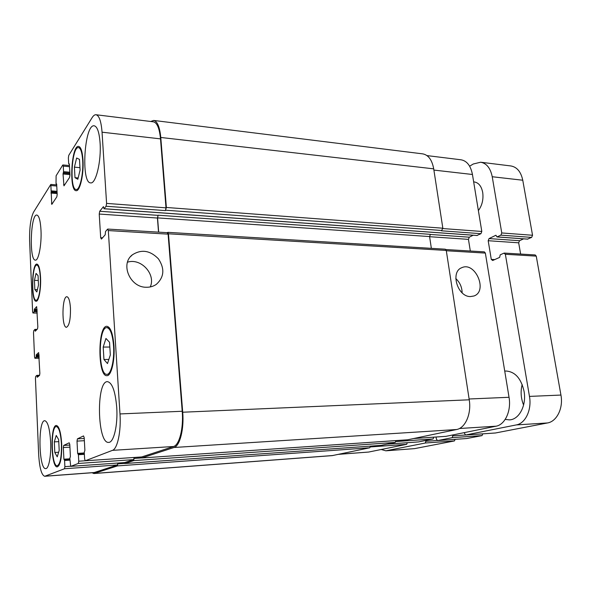 <?xml version="1.0" encoding="UTF-8"?>
<svg xmlns="http://www.w3.org/2000/svg" width="591" height="591" viewBox="0 0 591 591"><rect width="100%" height="100%" fill="white"/><g stroke="black" fill="none" stroke-linecap="round" stroke-linejoin="round"><path stroke-width="0.89" d="M504.744 371.126L506.073 371.022C515.123 371.709 521.114 378.462 524.047 391.264C526.684 405.382 519.112 419.736 509.361 419.876L505.209 419.396M522.171 384.49C520.412 391.412 520.885 398.268 523.589 405.042M473.664 181.873L474.307 181.947C478.644 182.693 481.443 186.195 482.707 192.459C483.593 199.381 482.153 205.424 478.378 210.588M527.527 239.089L531.641 237.397L532.543 235.262L522.762 180.225C520.959 171.804 517.007 167.046 510.89 165.953L480.638 162.222C486.607 163.301 490.471 168.139 492.229 176.739L501.759 232.957L500.88 235.144L497.016 236.947L495.923 235.248L489.038 238.579L488.188 240.722L491.284 259.397L492.68 260.505L499.639 257.388L500.208 254.839L503.924 253.162L505.371 254.278L529.47 396.406C531.944 409.726 525.436 423.459 516.29 424.922L465.501 435.02L464.164 432.664M520.627 254.064L518.669 242.812L519.541 240.714L523.589 238.853M495.48 432.981L547.502 422.957C556.84 421.494 563.474 408.063 560.94 395.061L536.251 256.125L535.195 254.95L504.345 253.081M466.794 438.522L482.02 435.604L482.803 433.846M425.971 440.413L425.387 442.999L385.842 450.815L414.564 448.628L454.427 440.93L455.159 439.342M469.631 166.204L473.258 164.002L480.638 162.222M385.842 450.815L381.202 449.5M452.913 434.946L452.285 437.65L437.591 440.576L436.409 439.202L436.092 437.008M146.354 287.256C130.072 287.61 119.958 263.97 132.414 254.787C141.478 249.047 150.151 250.399 158.432 258.851C164.889 268.661 164.195 277.157 156.364 284.33C153.453 286.354 150.114 287.329 146.354 287.256M150.277 286.93C156.046 274.254 140.998 257.772 127.508 262.182M470.458 296.564C457.537 296.978 450.047 271.764 461.793 267.693C475.253 261.207 488.181 291.26 473.93 295.995L470.458 296.564M462.125 292.84C462.029 287.196 459.916 282.439 455.779 278.553M74.998 177.684L74.414 167.15L76.631 158.011L79.489 159.378L80.095 170.097L77.827 179.265L74.998 177.684L78.152 177.965M74.414 167.15L79.962 167.667M34.839 289.575L34.441 280.363L36.044 273.404L38.075 275.665L38.489 285.017L36.856 291.976L34.839 289.575L37.403 289.642M34.441 280.363L38.289 280.481M54.8 452.484L54.306 441.883L56.226 435.449L58.679 439.645L59.196 450.431L57.231 456.836L54.8 452.484L58.642 452.248M54.306 441.883L58.775 441.632M103.95 359.491L103.196 347.072L105.952 338.458L109.542 342.278L110.332 354.962L107.488 363.561L103.95 359.491L108.855 359.431M103.196 347.072L109.837 347.035M61.42 443.811C60.659 433.04 58.982 427.3 56.381 426.584C50.361 426.045 51.24 466.868 57.275 465.745C60.282 464.098 61.663 456.784 61.42 443.811M61.693 443.678C61.952 457.397 60.496 465.124 57.312 466.868C50.929 468.05 49.999 424.899 56.374 425.468C59.115 426.222 60.888 432.294 61.693 443.678M40.328 277.718C39.856 269.821 38.711 265.61 36.893 265.086C31.914 264.199 31.146 300.849 36.147 300.235C38.6 300.686 40.897 288.585 40.328 277.718M40.557 277.43C41.156 288.918 38.725 301.713 36.14 301.24C30.843 301.883 31.655 263.15 36.93 264.081C38.843 264.635 40.055 269.082 40.557 277.43M82.674 160.375C82.097 152.441 80.716 148.186 78.537 147.61C71.681 146.162 69.287 189.822 76.18 189.489C79.785 190.398 83.59 173.791 82.674 160.375M82.991 159.895C83.966 174.086 79.94 191.639 76.128 190.679C68.837 191.026 71.363 144.884 78.618 146.398C80.923 147.011 82.385 151.51 82.991 159.895M113.553 345.957C112.563 334.491 110.354 328.389 106.919 327.636C98.106 326.697 98.047 375.366 106.89 374.347C111.012 374.738 114.565 360.015 113.553 345.957M113.96 345.669C115.023 360.532 111.263 376.098 106.912 375.684C97.559 376.748 97.626 325.316 106.949 326.306C110.569 327.096 112.911 333.546 113.96 345.669M50.619 441.713C51.328 455.447 48.854 468.789 45.773 468.604C38.725 469.897 37.772 420.031 44.79 420.703C47.805 421.56 49.747 428.571 50.619 441.713M116.722 407.273C117.978 425.01 113.804 442.659 108.707 442.393C97.205 443.974 96.038 380.796 107.481 381.66C112.209 382.658 115.289 391.198 116.722 407.273M100.071 142.786C101.438 161.21 95.823 184.229 90.63 182.878C80.738 183.195 84.373 123.807 94.242 125.802C97.301 126.592 99.244 132.251 100.071 142.786M40.993 230.239C41.747 244.415 38.592 260.83 35.401 260.121C29.04 260.749 30.525 213.831 36.856 215.05C39.043 215.678 40.424 220.739 40.993 230.239M106.587 203.4L106.084 206.252L103.994 208.771L103.425 206.658L99.709 211.268L99.229 214.045L100.684 237.722L101.423 239.082L105.191 234.797L105.523 231.517L107.54 229.197L108.316 230.571L119.988 413.936C121.221 431.334 117.469 448.909 112.467 450.349L85.237 460.788L84.624 458.912L84.262 452.278L84.882 450.327L84.203 437.724L83.545 435.922L77.414 438.862L77.007 441.115L77.643 453.386L78.404 454.723L78.743 461.209L78.33 463.447L70.706 466.365L69.834 458.291L70.395 456.451L69.79 444.506L69.206 442.792L63.702 445.422L63.333 447.55L63.902 459.2L64.582 460.478L64.884 466.639L64.508 468.744L44.724 476.28C41.503 475.186 39.471 467.791 38.644 454.087L35.438 378.314L35.726 376.356L36.901 375.359L37.255 377.28L39.56 375.359L39.863 373.357L38.644 352.591L36.324 354.763L36.117 357.171L34.891 358.294L34.529 356.964L33.502 332.622L33.79 330.628L34.935 329.409L35.275 331.226L37.536 328.855L37.831 326.816L36.664 306.611L34.367 309.233L34.175 311.649L32.948 313.016L32.616 311.775L29.631 241.327C29.351 227.949 30.658 218.227 33.554 212.154L50.819 184.429L51.772 204.412L56.839 196.825L57.187 194.454L56.662 184.045L56.034 183.565L56.108 175.763L62.72 165.088L63.267 166.101L63.562 171.671L63.038 173.998L63.961 185.847L69.583 177.44L69.967 174.914L69.376 164.017L68.682 163.567L68.371 157.893L68.755 155.359L92.115 117.661C93.415 115.585 94.715 114.61 96.03 114.743C99.192 115.563 101.194 121.377 102.051 132.192L106.587 203.4L166.005 207.847L165.428 210.595L106.084 206.252M70.462 308.162C70.617 319.362 69.287 325.737 66.487 327.281C61.523 327.879 61.966 296.002 66.916 296.741C68.778 297.221 69.96 301.026 70.462 308.162M426.975 155.596L461.046 159.799C466.927 160.878 470.724 165.768 472.445 174.485L481.805 231.465L480.941 233.689L476.974 235.462M473.184 235.24L469.284 237.19L468.449 239.362L470.318 251.02M445.895 249.542L484.347 251.869L485.359 253.088L509.036 397.285C511.474 410.804 505.046 424.73 496.041 426.2L445.969 436.335M433.816 437.163L433.055 438.98L418.472 441.92M407.347 442.703L406.645 444.336L368.621 452.056L338.495 454.353M381.158 445.363L395.194 442.43L395.933 440.598M407.642 439.793L456.599 429.524C465.346 428.054 471.596 413.737 469.239 399.797L446.264 250.436L445.282 249.195L167.829 232.337L168.472 233.792L182.715 412.223C184.193 429.022 179.871 446.042 174.027 447.483L141.87 457.959L141.212 456.991M431.356 248.346L429.591 236.57L430.403 234.339L158.129 215.213L157.575 217.894L158.676 232.152M480.941 233.689L441.447 230.793L442.844 228.215L433.705 168.849C432.051 159.925 428.386 154.931 422.728 153.867L153.697 120.438C157.391 121.31 159.755 126.991 160.782 137.467L166.374 207.471L165.428 210.595M117.853 463.048L117.461 465.907L93.873 473.531L332.208 455.624L369.789 447.771L370.468 446.124M158.129 215.213L157.435 218.035L158.528 232.145M167.194 232.802L168.095 234.139L182.213 411.27C183.698 428.047 179.383 445.045 173.555 446.5L141.692 456.954M124.206 462.605L124.753 463.529L133.714 460.611L134.135 457.471L133.655 459.628L124.649 462.568M117.845 463.048L117.41 464.969L94.058 472.593L44.724 476.28M96.03 114.743L153.416 121.82C157.117 122.699 159.481 128.38 160.508 138.87L166.005 207.847M150.698 121.487L153.697 120.438M167.327 232.677L167.829 232.337M93.873 473.531L92.033 472.748M492.229 176.739L522.762 180.225M501.759 232.957L532.543 235.262M386.625 450.711L414.564 448.628M425.387 442.999L454.427 440.93M426.096 441.278L437.148 440.502M437.591 440.576L466.949 438.515M452.285 437.65L482.02 435.604M453.046 435.848L465.368 435.013M465.59 435.006L495.657 432.967M516.29 424.922L547.502 422.957M529.47 396.406L560.94 395.061M505.371 254.278L536.251 256.125M491.284 259.397L494.733 259.589M488.188 240.722L518.669 242.812M489.038 238.579L519.541 240.714M497.194 236.917L527.874 239.119M500.88 235.144L531.641 237.397M442.873 228.554L481.805 231.465M437.613 232.64L477.314 235.491M429.605 236.703L468.449 239.362M430.226 234.45L469.284 237.19M446.308 250.754L485.359 253.088M469.121 398.991L509.036 397.285M459.443 428.505L496.041 426.2M413.84 438.515L446.139 436.321M395.881 441.543L433.055 438.98M387.179 444.114L418.62 441.905M370.417 446.922L406.645 444.336M338.865 454.272L368.621 452.056M433.897 170.082L472.445 174.485M104.09 208.719L162.887 212.937M157.989 215.36L99.709 211.268M157.435 218.035L99.229 214.045M102.531 237.826L100.684 237.722M168.095 234.139L108.316 230.571M182.213 411.27L119.988 413.936M173.555 446.5L112.467 450.349M141.803 456.946L85.281 460.781M84.24 438.485L77.414 438.862M84.365 440.694L77.007 441.115M133.655 459.628L78.33 463.447M85.163 460.773L78.743 461.209M124.738 462.561L70.743 466.358M69.819 445.067L63.702 445.422M69.923 447.158L63.333 447.55M117.41 464.969L64.508 468.744M70.521 466.24L64.884 466.639M94.508 472.505L45.108 476.191M38.962 375.861L37.07 375.898M39.604 375.307L36.952 375.359L39.612 375.292M37.95 376.711L37.107 376.726M39.05 354.733L36.324 354.763M39.087 355.531L36.206 355.553M39.154 357.141L36.117 357.171M39.117 356.351L36.236 356.38M39.198 358.212L34.958 358.264M36.539 329.904L35.105 329.904M34.965 329.386L37.019 329.394L35.002 329.409M35.778 330.716L35.142 330.709M37.07 309.27L34.367 309.233M37.107 310.083L34.256 310.039M37.174 311.693L34.175 311.649M37.137 310.881L34.285 310.844M37.233 313.016L33.037 312.964M56.766 186.017L51.151 185.559M57.098 192.614L51.07 192.141M57.083 192.274L51.277 191.816M52.562 203.334L51.432 203.252M56.662 184.008L56.241 183.978M69.524 166.684L63.267 166.101M69.819 172.24L63.562 171.671M64.774 184.754L63.599 184.658M160.508 138.87L102.051 132.192M160.782 137.467L433.705 168.849M442.844 228.215L166.374 207.471M68.911 163.98L69.376 164.025M69.952 174.618L63.038 173.998M69.901 173.621L63.185 173.015M69.878 173.237L63.414 172.661M57.142 193.553L50.937 193.065M57.032 191.336L51.41 190.886M94.324 473.443L332.925 455.521M117.461 465.907L369.789 447.771M117.897 463.854L124.516 463.388M64.582 460.478L69.93 460.123M69.893 459.421L64.389 459.783L69.893 459.421M69.864 458.808L63.902 459.2M124.797 463.514L381.298 445.355M133.714 460.611L395.194 442.43M134.201 458.439L141.685 457.929M78.404 454.723L84.373 454.339M78.175 453.991L84.336 453.6L78.197 453.999M84.299 452.965L77.643 453.386M141.87 457.959L407.805 439.778M174.027 447.483L456.599 429.524M182.715 412.223L469.239 399.797M168.472 233.792L446.264 250.436M157.575 217.894L429.591 236.57M163.101 212.952L437.938 232.662M165.798 210.226L441.994 230.505M437.51 440.583L466.868 438.522M465.501 435.02L495.568 432.981M497.016 236.947L527.697 239.148M130.648 256.509L132.414 254.787M461.379 267.886L461.793 267.693M57.992 426.51L56.381 426.584M58.893 465.634L57.275 465.745M38.23 265.137L36.893 265.086M37.484 300.258L36.147 300.235M80.376 147.802L78.537 147.61M78.012 189.637L76.18 189.489M109.283 327.65L106.919 327.636M109.254 374.295L106.89 374.347M477.136 235.521L103.994 208.771M446.05 436.335L413.796 438.522M418.546 441.92L387.142 444.122M167.46 232.684L107.769 229.072M141.751 456.961L85.237 460.788M124.694 462.568L70.706 466.365M39.205 358.249L34.891 358.294M37.233 313.067L32.948 313.016M56.706 184.917L50.819 184.429M69.457 165.561L62.912 164.948M68.829 164.039L69.383 164.091M56.175 184.03L56.67 184.067M124.753 463.529L381.232 445.363M141.818 457.966L407.724 439.793"/></g></svg>
